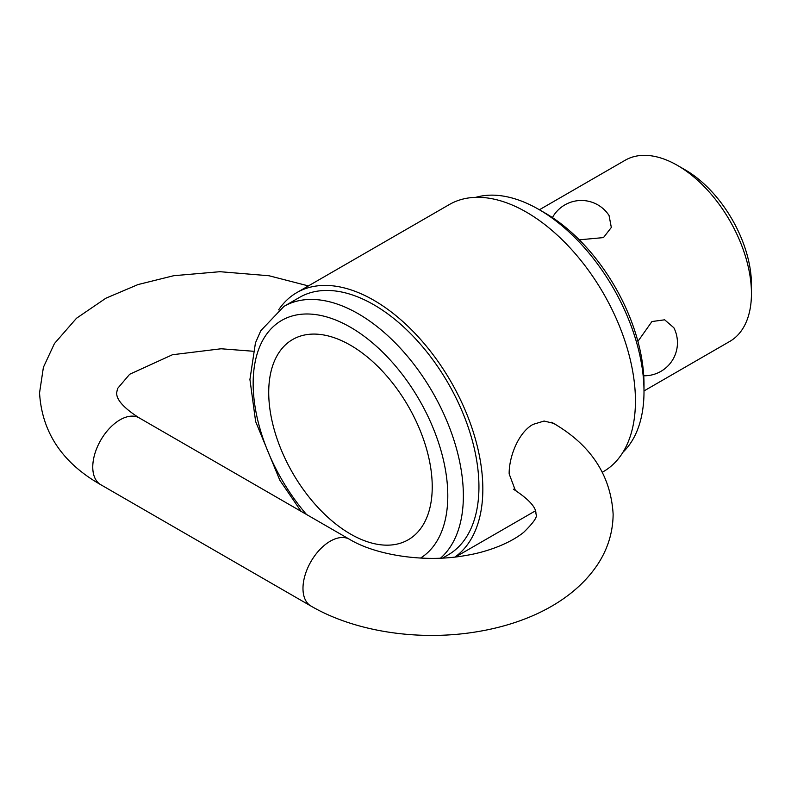 <?xml version="1.0" encoding="UTF-8"?>
<svg xmlns="http://www.w3.org/2000/svg" width="791" height="791" viewBox="0 0 791 791"><rect width="100%" height="100%" fill="white"/><g stroke="black" fill="none" stroke-linecap="round" stroke-linejoin="round"><path stroke-width="1.19" d="M677.482 165.418L685.273 169.917A93.595 54.035 -120 0 1 751.45 284.542L751.45 293.53A104.6 60.393 -120 0 0 677.482 165.418A104.6 60.393 -120 0 0 625.187 160.237L539.403 209.763M637.912 341.376L651.932 321.541L664.648 319.811L673.853 327.751A33.034 33.034 0 0 1 643.736 375.765M552.415 217.584A33.034 33.034 0 0 1 609.05 215.508L611.324 227.452L603.474 237.597L579.289 239.821M350.472 534.024A115.615 66.751 -120 0 0 432.232 486.821A115.615 66.751 -120 0 0 350.472 345.222A115.615 66.751 -120 0 0 268.722 392.425A115.615 66.751 -120 0 0 350.472 534.024M442.653 558.05L448.161 554.877A148.649 85.823 -120 0 0 478.941 486.821A148.649 85.823 -120 0 0 414.059 337.233A148.649 85.823 -120 0 0 299.512 297.406L283.939 306.394A148.649 85.823 -120 0 1 358.264 313.76A148.649 85.823 -120 0 1 463.368 495.819A148.649 85.823 -120 0 1 440.547 558.149M538.898 209.477L545.128 213.066A139.839 80.731 -120 0 1 644.003 384.337L644.003 391.525A148.649 85.823 -120 0 0 538.898 209.477A148.649 85.823 -120 0 0 475.816 197.335M602.445 472.148L603.513 471.535A154.156 88.997 -120 0 0 635.44 400.968A154.156 88.997 -120 0 0 568.156 245.833A154.156 88.997 -120 0 0 449.357 204.533L296.754 292.64A154.156 88.997 -120 0 0 278.64 309.864M455.003 557.012A154.156 88.997 -120 0 0 482.836 489.075A154.156 88.997 -120 0 0 415.552 333.94A154.156 88.997 -120 0 0 296.754 292.64M516.83 491.26L515.445 490.618L509.157 473.878C508.92 457.178 518.293 432.42 533.055 424.391L544.089 421.039L554.204 423.482L556.973 425.449M622.972 452.225A148.649 85.823 -120 0 0 644.003 391.525M644.003 390.942L729.786 341.415A104.6 60.393 -120 0 0 751.45 293.53M420.555 558.06A137.634 79.466 -120 0 0 447.795 495.819A137.634 79.466 -120 0 0 350.472 327.247A137.634 79.466 -120 0 0 255.819 358.857A137.634 79.466 -120 0 0 306.483 514.466M308.401 285.917L269.009 275.752L219.977 271.699L173.694 275.713L137.99 284.572L105.856 298.227L76.49 318.259L54.421 343.581L43.406 367.281L39.55 392.87C41.893 432.281 62.291 462.883 100.744 484.685A38.541 22.247 -60 0 1 92.765 467.046A38.541 22.247 -60 0 1 109.583 428.257A38.541 22.247 -60 0 1 139.285 417.935L349.503 539.304A38.541 22.247 120 0 0 319.801 549.626A38.541 22.247 120 0 0 302.983 588.415A38.541 22.247 120 0 0 310.962 606.054C356.059 632.325 421.079 641.541 478.99 631.406C527.142 623.199 573.524 601.417 598.253 563.538C607.992 548.361 612.946 531.938 613.134 514.239C610.79 474.837 590.393 444.235 551.94 422.434A38.541 22.247 120 0 0 551.634 422.265M535.458 510.828L455.586 556.943M301.104 511.362L279.846 480.256L255.641 421.573L249.926 379.482L255.444 342.928L260.783 330.707L283.939 306.394M349.503 539.304C375.834 555.252 425.133 563.054 465.889 555.45C487.177 552.078 510.225 543.288 523.761 532.264C533.628 522.594 537.732 516.592 536.051 514.239C535.517 512.875 538.691 505.568 513.399 489.184M139.285 417.935C115.278 402.728 116.88 394.551 116.623 392.87L117.582 388.49L129.675 374.262L172.448 354.744L221.124 348.772L253.031 351.234M100.744 484.685L310.962 606.054"/></g></svg>
